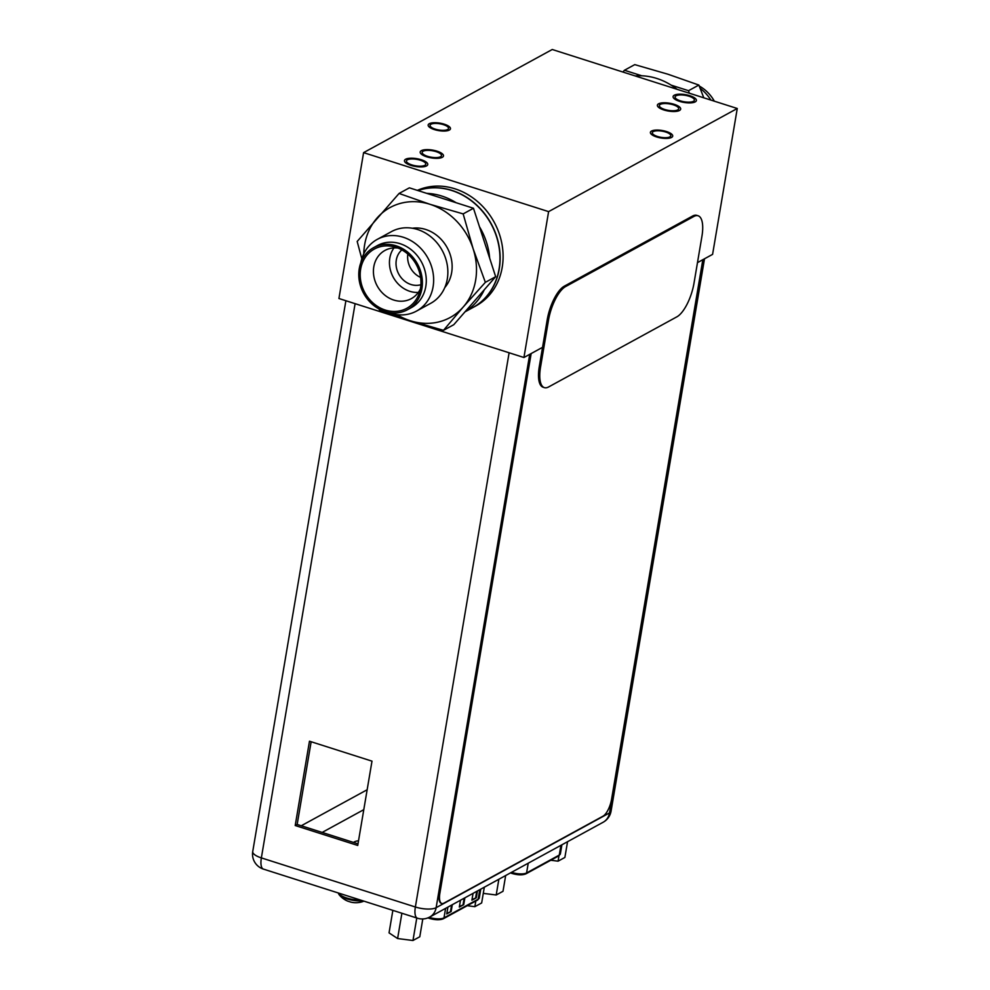 <?xml version="1.0" encoding="UTF-8"?>
<svg xmlns="http://www.w3.org/2000/svg" width="990" height="990" viewBox="0 0 990 990"><rect width="100%" height="100%" fill="white"/><g stroke="black" fill="none" stroke-linecap="round" stroke-linejoin="round"><path stroke-width="1.49" d="M697.467 262.635L712.59 254.368L737.265 108.492L552.247 49.5L363.59 152.633L338.927 298.51L523.933 357.501L542.557 347.329M523.933 357.501L548.609 211.625L737.265 108.492M363.59 152.633L548.609 211.625M417.347 190.365A64.82 56.232 61.3 0 1 454.967 188.818A64.82 56.232 61.3 0 1 502.017 244.394A64.82 56.232 61.3 0 1 475.881 305.922L472.923 307.531A64.82 56.232 -118.7 0 0 499.059 246.015A64.82 56.232 -118.7 0 0 452.009 190.427A64.82 56.232 61.3 0 0 417.966 190.563M665.639 132.004A9.368 3.131 -170.4 0 1 670.787 135.803A9.368 3.131 -170.4 0 1 657.459 136.472A9.368 3.131 -170.4 0 1 652.323 132.685A9.368 3.131 -170.4 0 1 665.639 132.004M443.396 124.641A9.368 3.131 -170.4 0 1 448.544 128.44A9.368 3.131 -170.4 0 1 435.216 129.121A9.368 3.131 -170.4 0 1 430.081 125.322A9.368 3.131 -170.4 0 1 443.396 124.641M689.028 96.216A9.801 3.279 9.6 0 0 675.093 96.921A9.801 3.279 9.6 0 0 680.464 100.881A9.801 3.279 9.6 0 0 694.398 100.188A9.801 3.279 9.6 0 0 689.028 96.216M411.84 164.909A9.801 3.279 9.6 0 0 425.774 164.204A9.801 3.279 9.6 0 0 420.391 160.231A9.801 3.279 9.6 0 0 406.457 160.937A9.801 3.279 9.6 0 0 411.84 164.909M673.299 104.804A9.801 3.279 9.6 0 0 659.365 105.509A9.801 3.279 9.6 0 0 664.748 109.482A9.801 3.279 9.6 0 0 678.682 108.776A9.801 3.279 9.6 0 0 673.299 104.804M436.107 151.643A9.801 3.279 9.6 0 0 422.173 152.349A9.801 3.279 9.6 0 0 427.556 156.321A9.801 3.279 9.6 0 0 441.49 155.616A9.801 3.279 9.6 0 0 436.107 151.643M666.493 131.546A11.311 3.787 9.6 0 0 650.405 132.351A11.311 3.787 9.6 0 0 656.618 136.942A11.311 3.787 9.6 0 0 672.705 136.125A11.311 3.787 9.6 0 0 666.493 131.546M444.25 124.183A11.311 3.787 9.6 0 0 428.163 125A11.311 3.787 9.6 0 0 434.375 129.579A11.311 3.787 9.6 0 0 450.462 128.762A11.311 3.787 9.6 0 0 444.25 124.183M679.586 101.364A11.806 3.948 -170.4 0 1 673.101 96.575A11.806 3.948 -170.4 0 1 689.906 95.733A11.806 3.948 -170.4 0 1 696.391 100.522A11.806 3.948 -170.4 0 1 679.586 101.364M663.869 109.964A11.806 3.948 -170.4 0 1 657.385 105.175A11.806 3.948 -170.4 0 1 674.178 104.321A11.806 3.948 -170.4 0 1 680.674 109.11A11.806 3.948 -170.4 0 1 663.869 109.964M426.678 156.791A11.806 3.948 -170.4 0 1 420.193 152.002A11.806 3.948 -170.4 0 1 436.986 151.161A11.806 3.948 -170.4 0 1 443.483 155.95A11.806 3.948 -170.4 0 1 426.678 156.791M410.961 165.392A11.806 3.948 -170.4 0 1 404.464 160.603A11.806 3.948 -170.4 0 1 421.27 159.749A11.806 3.948 -170.4 0 1 427.754 164.538A11.806 3.948 -170.4 0 1 410.961 165.392M348.257 901.321A21.396 7.883 -72.3 0 1 347.96 901.222A21.396 7.883 -72.3 0 1 347.787 901.148L350.213 901.915A21.396 7.883 107.7 0 0 350.769 902.113A21.446 21.446 0 0 0 363.949 901.148M698.099 215.771L696.824 215.362A28.809 10.605 107.7 0 0 692.592 216.043L564.312 286.172A28.809 10.605 107.7 0 0 547.21 319.82L539.278 366.659A28.809 10.605 107.7 0 0 543.114 387.226L544.389 387.635A28.809 10.605 107.7 0 0 548.609 386.954L676.888 316.825A28.809 10.605 107.7 0 0 694.002 283.19L701.922 236.35A28.809 10.605 107.7 0 0 698.099 215.771A28.809 10.605 107.7 0 0 693.866 216.451L565.587 286.58A28.809 10.605 107.7 0 0 548.485 320.228L540.552 367.067A28.809 10.605 107.7 0 0 544.389 387.635M452.306 904.699L451.155 911.53L446.75 913.931L447.913 907.1M477.465 890.951L476.314 897.782L471.908 900.182L473.059 893.351M464.892 897.819L463.728 904.65L459.335 907.063L460.486 900.232M451.155 911.53L446.861 913.324M451.564 905.107L450.512 911.332M476.314 897.782L472.007 899.576M476.722 891.359L475.67 897.571M463.728 904.65L459.434 906.456M464.149 898.227L463.097 904.452M358.529 840.782A13.538 4.529 9.6 0 0 353.603 842.453M603.133 822.257A15.704 15.704 0 0 0 611.077 811.095L611.077 811.095A15.704 5.259 -170.4 0 1 609.506 812.914A15.704 13.625 61.3 0 1 603.133 822.257L429.759 917.025A15.704 13.625 -118.7 0 0 436.132 907.682L529.724 354.333M311.145 741.745L297.161 824.46L358.009 843.864M295.206 825.524L357.736 845.46L371.993 761.149L309.474 741.213L295.206 825.524L297.161 824.46M703.098 259.553L609.506 812.914L436.132 907.682A15.704 5.259 -170.4 0 1 415.367 907.001L261.36 857.897A15.704 5.259 -170.4 0 1 252.735 851.524A15.704 15.704 0 0 0 263.439 869.109A15.704 5.779 -72.3 0 1 261.36 857.897L355.101 303.67M509.108 352.774L415.367 907.001A15.704 5.779 107.7 0 0 417.458 918.213A15.704 15.704 0 0 0 429.759 917.025M550.787 860.248L558.075 861.176L564.882 857.451L567.555 841.698M558.075 861.176L558.991 855.744M483.281 893.364L496.2 894.997L503.007 891.285L505.667 875.531M496.2 894.997L498.861 879.244M467.231 905.702L474.854 906.679L481.66 902.954L484.32 887.201M474.854 906.679L475.806 901.024M392.857 910.367L389.045 932.877L397.609 938.545L412.966 940.5L419.785 936.775L422.792 918.943M401 912.966L403.351 913.708M412.966 940.5L416.778 917.99M397.609 938.545L401.841 913.523M441.54 903.387A14.405 5.297 -72.3 0 1 441.28 903.326A14.405 5.297 -72.3 0 1 439.374 893.042L530.566 353.875M531.16 353.554L439.882 893.203A14.405 5.297 107.7 0 0 441.788 903.486A14.405 5.297 107.7 0 0 443.904 903.152L603.009 816.181A14.405 5.297 107.7 0 0 611.56 799.363L702.826 259.702M700.116 88.258A40.875 35.454 61.3 0 1 710.894 100.089M699.237 86.019A35.368 30.678 61.3 0 1 714.347 101.19M635.172 75.945A64.82 56.232 61.3 0 1 641.792 75.785L624.442 70.253L622.908 72.023M689.362 93.221L688.533 90.696L671.195 85.165A64.82 56.232 61.3 0 1 677.086 89.298M703.791 97.824L698.853 85.053L667.941 74.225L634.751 64.622L624.442 70.253M671.195 85.165A64.82 56.232 -118.7 0 0 641.792 75.785M698.853 85.053L688.533 90.696M412.372 228.245A35.578 30.863 61.3 0 1 451.65 272.572A35.578 30.863 -118.7 0 1 444.795 287.558M430.7 303.324A40.875 35.454 -118.7 0 0 447.294 279.007A40.875 35.454 61.3 0 0 431.615 237.402A40.875 35.454 61.3 0 0 391.483 231.598L377.277 239.37A40.875 35.454 61.3 0 1 417.396 245.174A40.875 35.454 61.3 0 1 433.088 286.766A40.875 35.454 -118.7 0 1 416.493 311.095L430.7 303.324M360.855 262.672A40.875 35.454 61.3 0 1 377.277 239.37M388.006 312.32A40.875 35.454 -118.7 0 0 416.493 311.095M411.444 307.568A35.368 30.678 -118.7 0 0 425.799 286.531A35.368 30.678 61.3 0 0 412.236 250.532A35.368 30.678 61.3 0 0 377.512 245.508L373.614 247.649A35.368 30.678 61.3 0 1 408.325 252.66A35.368 30.678 61.3 0 1 421.901 288.659A35.368 30.678 -118.7 0 1 407.546 309.697L411.444 307.568M407.546 309.697A35.368 30.678 -118.7 0 1 372.822 304.685A35.368 30.678 -118.7 0 1 359.259 268.686A35.368 30.678 61.3 0 1 373.614 247.649M360.657 269.132A33.784 29.304 61.3 0 1 394.367 246.844A33.784 29.304 61.3 0 1 420.503 288.214A33.784 29.304 -118.7 0 1 419.414 292.656A33.784 29.304 -118.7 0 1 383.105 309.276A33.784 29.304 -118.7 0 1 360.657 269.132M420.354 289.018A27.473 23.834 -118.7 0 1 411.32 298.646A27.473 23.834 -118.7 0 1 384.343 294.748A27.473 23.834 -118.7 0 1 373.799 266.78A27.473 23.834 61.3 0 1 384.962 250.433A27.473 23.834 61.3 0 1 397.943 248.032M393.971 247.896A27.473 23.834 61.3 0 0 389.825 258.019A27.473 23.834 -118.7 0 0 418.325 292.434M420.899 284.699A20.171 17.498 -118.7 0 1 402.707 279.39A20.171 17.498 -118.7 0 1 396.297 260.085A20.171 17.498 61.3 0 1 401.878 249.888M420.589 277.41A20.171 17.498 61.3 0 1 407.843 254.096M418.015 190.575A64.82 56.232 61.3 0 1 477.613 206.192A64.82 56.232 61.3 0 1 499.059 269.07A64.82 56.232 -118.7 0 1 472.737 307.63L464.954 311.887M399.069 193.458L409.377 187.828L426.727 193.359A64.82 56.232 61.3 0 1 456.13 202.727L473.468 208.259L479.482 226.784A64.82 56.232 61.3 0 1 489.666 258.18L495.668 276.693L453.779 324.695L443.471 330.338L463.283 306.95A62.655 54.351 -118.7 0 0 473.121 248.738L463.159 213.902L429.982 204.299L399.069 193.458L357.18 241.461L361.833 258.811M378.997 308.942L379.38 309.895L410.293 320.735L443.471 330.338M397.039 314.659A62.655 54.351 -118.7 0 0 410.293 320.735A62.655 54.351 -118.7 0 0 463.283 306.95L485.36 282.336L473.121 248.738A62.655 54.351 -118.7 0 0 429.982 204.299A62.655 54.351 -118.7 0 0 376.992 218.085A62.655 54.351 -118.7 0 0 363.775 253.811M463.159 213.902L473.468 208.259M479.482 226.784L489.666 258.18M485.36 282.336L495.668 276.693M426.727 193.359L456.13 202.727M484.333 289.686A64.82 56.232 61.3 0 1 465.114 311.702M338.382 893.005A15.778 5.284 -170.4 0 0 346.785 898.017A15.778 5.284 9.6 0 0 360.595 900.083M362.6 900.714A15.37 5.148 9.6 0 1 346.809 898.858A15.37 5.148 -170.4 0 1 339.001 894.539A21.446 21.446 0 0 0 347.96 901.222M692.592 216.043L693.866 216.451M564.312 286.172L565.587 286.58M539.278 366.659L540.552 367.067M547.21 319.82L548.485 320.228M560.922 845.324L559.276 855.075A1.435 1.25 61.3 0 1 558.694 855.929L525.999 873.799C522.559 875.247 517.931 875.148 512.115 873.489L510.481 872.895A1.435 0.743 111.9 0 0 510.593 872.945A1.435 0.743 111.9 0 0 510.902 872.945M561.912 844.779L560.389 853.788A11.088 3.713 -170.4 0 1 559.276 855.075L526.581 872.945A11.088 3.713 -170.4 0 1 511.917 872.462A11.088 3.713 -170.4 0 1 511.521 872.326M525.999 873.799A1.435 1.25 -118.7 0 0 526.581 872.945L528.239 863.193M479.779 889.688L478.17 899.192A1.435 1.25 61.3 0 1 477.588 900.046L443.396 918.732C439.968 920.18 435.328 920.069 429.512 918.423L427.965 917.866A1.435 0.718 111.5 0 0 428.113 917.928A1.435 0.718 111.5 0 0 428.423 917.928M443.396 918.732A1.435 1.25 -118.7 0 0 443.99 917.879A11.088 3.713 -170.4 0 1 429.314 917.396A11.088 3.713 -170.4 0 1 429.153 917.334M480.756 889.144L479.284 897.905A11.088 3.713 -170.4 0 1 478.17 899.192L443.99 917.879L445.599 908.375M363.788 809.672L322.158 832.429M367.154 789.748L301.257 825.771M338.172 892.93L339.001 894.539M560.389 853.788L558.694 855.929M479.284 897.905L477.588 900.046M252.735 851.524L345.894 300.725M611.077 811.095L704.496 258.798M417.458 918.213L263.439 869.109"/></g></svg>

